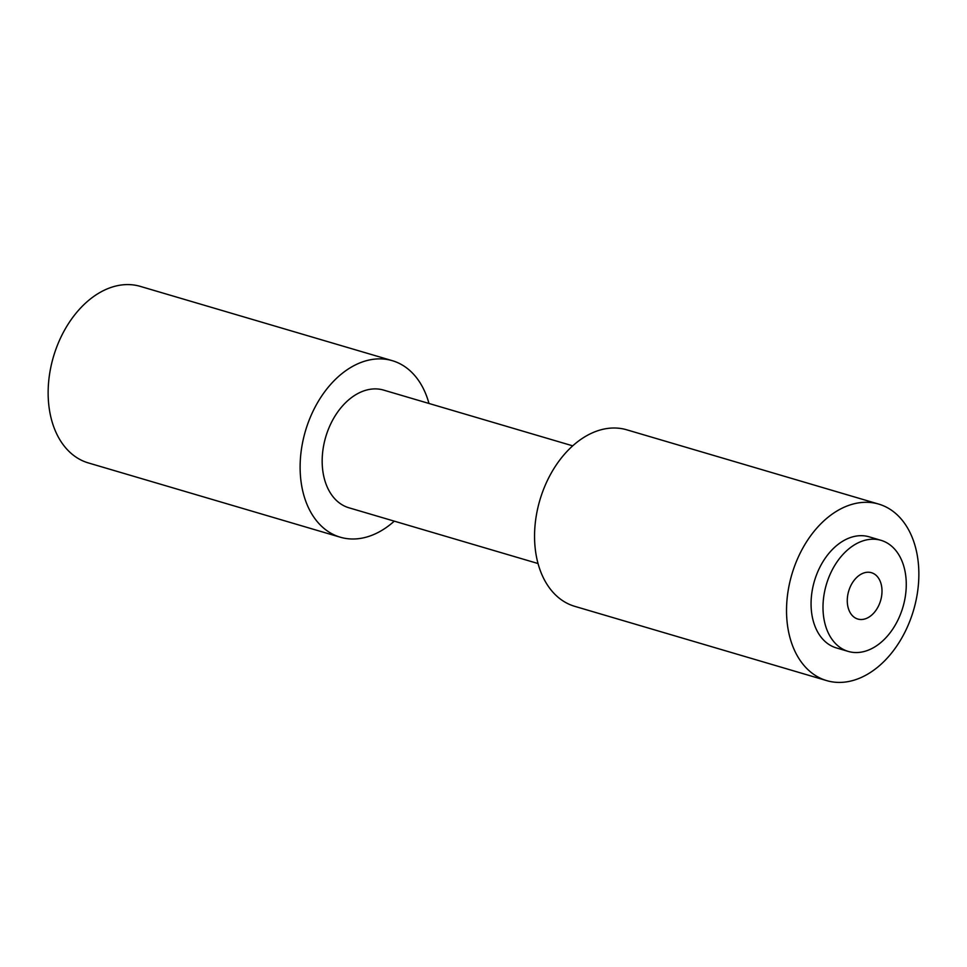 <?xml version="1.0" encoding="UTF-8"?>
<svg xmlns="http://www.w3.org/2000/svg" width="967" height="967" viewBox="0 0 967 967"><rect width="100%" height="100%" fill="white"/><g stroke="black" fill="none" stroke-linecap="round" stroke-linejoin="round"><path stroke-width="1.45" d="M847.479 597.014A24.151 16.644 106.4 0 0 857.802 619.037A24.151 16.644 106.4 0 0 881.795 594.741A24.151 16.644 106.4 0 0 871.46 572.706A24.151 16.644 106.4 0 0 847.479 597.014M871.086 539.26A57.911 39.925 -73.6 0 1 881.01 540.323A57.911 39.925 -73.6 0 1 904.653 600.193A57.911 39.925 -73.6 0 1 858.188 652.483A57.911 39.925 -73.6 0 1 848.252 651.42A57.911 39.925 -73.6 0 1 824.609 591.562A57.911 39.925 -73.6 0 1 871.086 539.26M848.252 651.42L836.322 647.902A57.911 39.925 -73.6 0 1 812.679 588.045A57.911 39.925 -73.6 0 1 859.143 535.742A57.911 39.925 -73.6 0 1 869.079 536.806L881.01 540.323M394.282 521.153A92.022 63.435 -73.6 0 1 356.025 538.897A92.022 63.435 -73.6 0 1 340.251 537.193A92.022 63.435 -73.6 0 1 302.683 442.088A92.022 63.435 -73.6 0 1 376.526 358.975A92.022 63.435 -73.6 0 1 392.3 360.679A92.022 63.435 -73.6 0 1 428.973 403.469M340.251 537.193L88.275 462.903A92.022 63.435 -73.6 0 1 50.707 367.786A92.022 63.435 -73.6 0 1 124.55 284.685A92.022 63.435 -73.6 0 1 140.324 286.389L392.3 360.679M538.027 563.531L348.93 507.784A61.344 42.282 -73.6 0 1 323.885 444.373A61.344 42.282 -73.6 0 1 373.117 388.964A61.344 42.282 -73.6 0 1 383.633 390.1L572.718 445.847M862.951 502.393A92.022 63.435 -73.6 0 1 878.725 504.097A92.022 63.435 -73.6 0 1 916.293 599.214A92.022 63.435 -73.6 0 1 842.45 682.315A92.022 63.435 -73.6 0 1 826.676 680.611A92.022 63.435 -73.6 0 1 789.096 585.494A92.022 63.435 -73.6 0 1 862.951 502.393M826.676 680.611L574.7 606.321A92.022 63.435 -73.6 0 1 537.12 511.205A92.022 63.435 -73.6 0 1 610.975 428.103A92.022 63.435 -73.6 0 1 626.749 429.807L878.725 504.097"/></g></svg>
